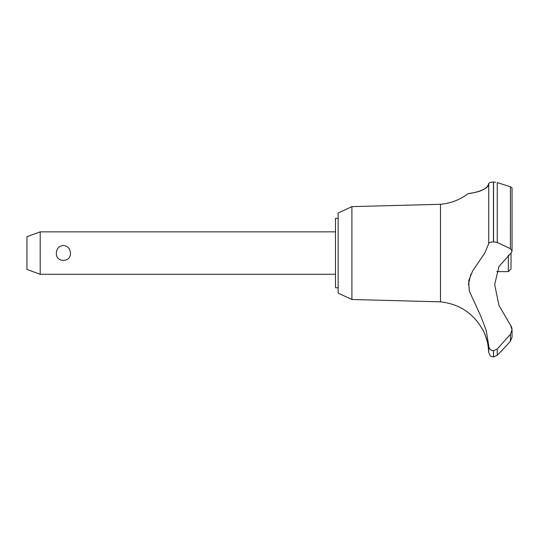<?xml version="1.0" encoding="UTF-8"?>
<svg xmlns="http://www.w3.org/2000/svg" width="539" height="539" viewBox="0 0 539 539"><rect width="100%" height="100%" fill="white"/><g stroke="black" fill="none" stroke-linecap="round" stroke-linejoin="round"><path stroke-width="0.81" d="M338.155 287.792L335.507 287.792L335.507 218.342L338.155 218.342M351.906 206.626L338.155 213.04L338.155 293.095L351.906 299.502L351.906 206.626L440.478 204.288C450.678 203.385 459.875 199.854 468.054 193.69L468.694 193.595M351.906 299.502L440.478 301.84L440.478 204.288M496.736 271.622L508.338 271.622L510.992 268.968L511.053 253.067L498.993 266.407L494.681 284.585L498.993 305.505L510.426 324.997L512.05 329.74L510.426 334.301L497.268 348.976L493.441 350.727C490.551 350.39 488.974 348.76 488.725 345.836L486.198 330.38L480.653 315.8L469.247 290.919L468.714 280.758L472.629 270.969L484.79 253.067L488.725 243.655L488.725 183.563C488.806 191.466 465.912 193.986 468.189 193.669C469.139 193.077 486.421 192.45 488.725 183.563C488.907 182.681 490.477 182.169 493.441 182.02L493.219 182.027M471.571 193.117L475.836 192.214M481.172 190.563L484.291 189.074M490.369 182.411L491.339 182.195M492.356 182.067L493.023 182.034M495.637 182.202L493.441 182.02L493.441 241.87L497.268 242.489L510.426 248.688L512.05 250.992L511.053 253.067M512.043 251.127L512.05 187.909L510.46 186.797M493.549 350.727L493.549 356.98L493.441 350.727M510.426 334.301L510.426 341.234L512.05 337.124L510.426 341.234L506.296 345.843L497.268 355.268L497.268 348.976M440.478 301.84C459.39 303.969 473.491 313.341 482.789 329.935C483.665 329.497 488.94 345.998 488.078 345.843L487.667 343.417M487.209 341.302L487.007 340.493M486.677 339.274L486.488 338.627M486.299 338L486.151 337.542M485.464 335.602L485.14 334.766M485.012 334.456L483.934 332.078M40.203 231.858L40.203 274.27L26.95 269.446L26.95 236.682L40.203 231.858L335.507 231.858M56.359 253.067C56.649 248.519 58.994 245.979 63.393 245.454C67.786 245.979 70.131 248.519 70.42 253.067C71.168 262.83 55.611 262.83 56.359 253.067M508.338 271.622L508.338 255.183M488.725 243.655C488.974 242.563 490.551 241.964 493.441 241.87M511.976 328.689L511.693 327.416M511.626 327.186L510.426 324.997M493.441 356.98L491.373 356.481C490.584 356.636 489.702 355.221 488.725 352.25L488.725 345.843M491.191 350.121L491.966 350.471M470.83 274.378L468.364 284.612M493.549 241.87L493.549 182.02M510.426 248.688L510.426 186.79L497.268 182.586L497.268 242.489M335.507 274.27L40.203 274.27M512.05 337.124L512.05 329.74M493.549 356.98L497.268 355.268M488.725 352.25L488.078 345.843"/></g></svg>
